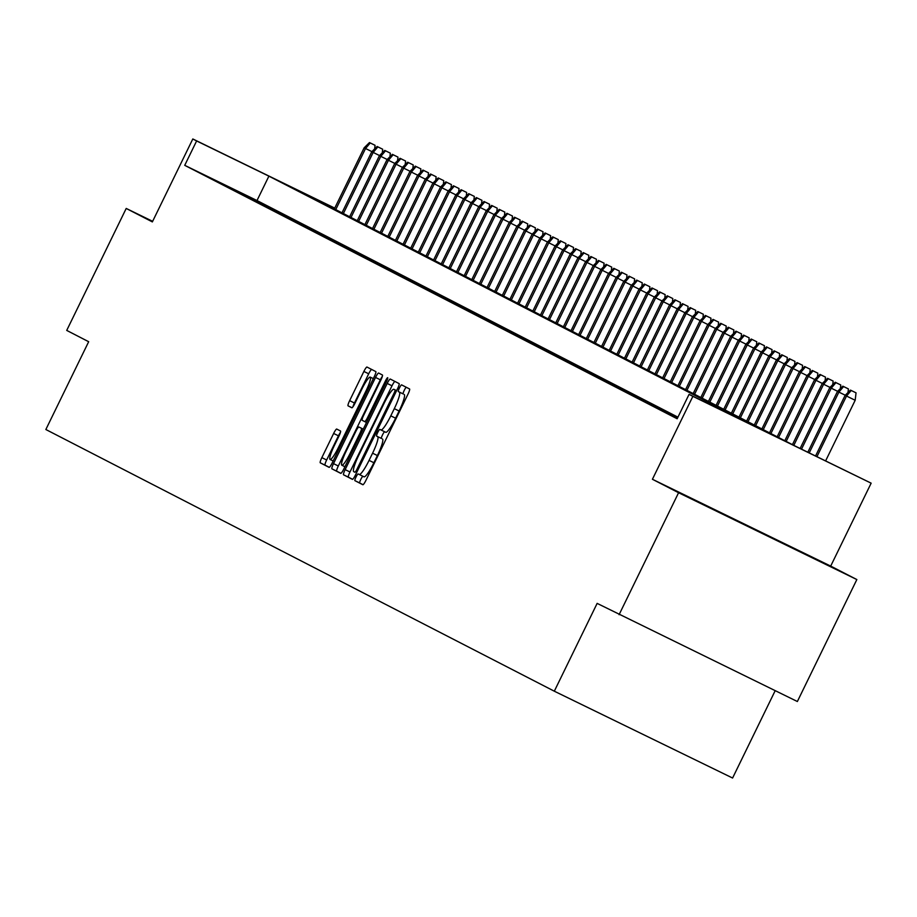 <?xml version="1.0" encoding="UTF-8"?>
<svg xmlns="http://www.w3.org/2000/svg" width="917" height="917" viewBox="0 0 917 917"><rect width="100%" height="100%" fill="white"/><g stroke="black" fill="none" stroke-linecap="round" stroke-linejoin="round"><path stroke-width="1.38" d="M356.014 477.023A3.725 0.585 -64 0 0 354.902 480.646L362.857 484.738A5.33 0.848 -64 0 0 362.868 484.738A5.33 0.848 -64 0 0 365.94 480.336L407.985 394.15A5.33 0.848 -64 0 0 409.567 388.968L401.612 384.876A3.725 0.585 -64 0 0 401.6 384.876A3.725 0.585 -64 0 0 399.445 387.96A3.725 0.585 -64 0 0 398.333 391.582L399.365 392.109A17.045 2.694 -64 0 1 394.299 408.661L390.791 415.848A17.045 2.694 -64 0 1 380.922 429.935L379.89 429.408A3.725 0.585 -64 0 0 377.724 432.492A3.725 0.585 -64 0 0 376.623 436.114L377.644 436.641A17.045 2.694 -64 0 1 372.577 453.193L369.07 460.38A17.045 2.694 -64 0 1 359.212 474.467A17.045 2.694 -64 0 1 359.2 474.467L358.169 473.94A3.725 0.585 -64 0 0 356.014 477.023M362.914 476.278A3.725 0.585 -64 0 0 360.828 479.362A3.725 0.585 -64 0 0 359.716 482.984L363.075 484.715M406.242 387.261A3.725 0.585 -64 0 0 404.271 390.298A3.725 0.585 -64 0 0 403.159 393.92L399.365 392.109M384.636 431.747A3.725 0.585 -64 0 0 382.549 434.83A3.725 0.585 -64 0 0 381.438 438.452L377.644 436.641M720.2 512.729L795.841 549.592L720.2 512.729M336.722 429.053L336.722 429.053A5.33 0.848 -64 0 0 333.639 433.454L321.844 457.64A5.33 0.848 -64 0 0 320.262 462.81L329.1 467.361A5.33 0.848 -64 0 0 332.183 462.959L374.228 376.772A5.33 0.848 -64 0 0 375.81 371.591L366.972 367.041A5.33 0.848 -64 0 0 366.96 367.041A5.33 0.848 -64 0 0 363.877 371.454L349.641 400.66A5.33 0.848 -64 0 0 348.047 405.83L351.83 407.778A5.33 0.848 -64 0 0 351.841 407.778A5.33 0.848 -64 0 0 354.925 403.377L361.986 388.888A14.248 2.258 -64 0 1 370.227 377.116A14.248 2.258 -64 0 1 365.998 390.951L338.316 447.702A14.248 2.258 -64 0 1 330.074 459.474A14.248 2.258 -64 0 1 334.304 445.639L338.923 436.183A5.33 0.848 -64 0 0 340.505 431.001L336.722 429.053M380.922 429.935L385.748 432.285A17.045 2.694 -64 0 0 395.605 418.198L390.791 415.848M677.938 417.166L257.001 200.536L184.73 165.335L196.628 140.943L192.811 138.971L334.739 208.102M619.09 614.688L678.58 492.727L856.845 579.555L797.366 701.516L597.139 603.386L554.315 691.2L45.85 429.511L88.674 341.709L66.723 330.407L126.214 208.446L152.36 221.903L192.811 138.971M856.845 579.555L830.699 566.098L652.423 479.27L678.58 492.727M652.423 479.27L692.874 396.339L689.057 394.367L761.328 429.569L268.899 176.144L196.628 140.943M184.73 165.335L677.159 418.76L689.057 394.367M345.147 469.63A5.33 0.848 -64 0 0 343.566 474.811L352.403 479.362A5.33 0.848 -64 0 0 352.415 479.362A5.33 0.848 -64 0 0 355.487 474.96L397.531 388.762A5.33 0.848 -64 0 0 399.113 383.593L390.275 379.042A5.33 0.848 -64 0 0 387.192 383.444L345.147 469.63L349.973 471.98A5.33 0.848 -64 0 0 348.38 477.149L352.621 479.339M340.757 473.367L331.908 468.816A5.33 0.848 -64 0 1 333.501 463.635L375.534 377.449A5.33 0.848 -64 0 1 378.618 373.036A5.33 0.848 -64 0 0 378.618 373.036L382.4 374.996A5.33 0.848 -64 0 1 380.819 380.165L363.774 415.114A5.33 0.848 -64 0 0 362.181 420.295L364.691 421.591A5.33 0.848 -64 0 0 367.774 417.178L385.53 380.796A3.725 0.585 -64 0 1 387.685 377.712A3.725 0.585 -64 0 1 386.573 381.334L343.841 468.954A5.33 0.848 -64 0 1 340.757 473.367L340.757 473.367M152.646 221.318L126.214 208.446M677.583 417.9L673.537 415.928L677.537 417.992M677.663 417.728L665.902 412.008L677.617 417.831M658.268 408.076L674.901 416.295L658.268 408.076M650.634 404.145L667.255 412.375L650.634 404.145M643 400.213L659.621 408.443L643 400.213M635.366 396.293L651.987 404.512L635.366 396.293M627.732 392.361L644.353 400.58L627.732 392.361M620.098 388.43L636.719 396.648L620.098 388.43M612.464 384.498L629.085 392.728L612.464 384.498M604.83 380.566L621.451 388.797L604.83 380.566M597.196 376.646L613.817 384.865L597.196 376.646M589.562 372.715L606.183 380.933L589.562 372.715M581.928 368.783L598.549 377.013L581.928 368.783M574.283 364.851L590.915 373.081L574.283 364.851M566.649 360.92L583.281 369.15L566.649 360.92M559.015 357L575.647 365.218L559.015 357M551.381 353.068L568.013 361.287L551.381 353.068M543.747 349.136L560.379 357.366L543.747 349.136M536.113 345.205L552.745 353.435L536.113 345.205M528.479 341.284L545.111 349.503L528.479 341.284M520.845 337.353L537.477 345.571L520.845 337.353M513.211 333.421L529.843 341.64L513.211 333.421M505.576 329.49L522.209 337.72L505.576 329.49M497.942 325.558L514.575 333.788L497.942 325.558M490.308 321.638L506.929 329.856L490.308 321.638M482.674 317.706L499.295 325.925L482.674 317.706M475.04 313.774L491.661 322.005L475.04 313.774M467.406 309.843L484.027 318.073L467.406 309.843M459.772 305.923L476.393 314.141L459.772 305.923M452.138 301.991L468.759 310.21L452.138 301.991M444.504 298.059L461.125 306.278L444.504 298.059M436.87 294.128L453.491 302.358L436.87 294.128M429.236 290.196L445.857 298.426L429.236 290.196M421.602 286.276L438.223 294.495L421.602 286.276M413.957 282.344L430.589 290.563L413.957 282.344M406.323 278.413L422.955 286.643L406.323 278.413M398.689 274.481L415.321 282.711L398.689 274.481M391.055 270.549L407.687 278.779L391.055 270.549M383.421 266.629L400.053 274.848L383.421 266.629M375.787 262.698L392.419 270.916L375.787 262.698M368.153 258.766L384.785 266.996L368.153 258.766M360.519 254.834L377.151 263.064L360.519 254.834M352.885 250.914L369.517 259.133L352.885 250.914M345.25 246.982L361.883 255.201L345.25 246.982M337.616 243.051L354.237 251.269L337.616 243.051M329.982 239.119L346.603 247.349L329.982 239.119M322.348 235.188L338.969 243.418L322.348 235.188M314.714 231.267L331.335 239.486L314.714 231.267M307.08 227.336L323.701 235.554L307.08 227.336M299.446 223.404L316.067 231.634L299.446 223.404M291.812 219.472L308.433 227.703L291.812 219.472M284.178 215.541L300.799 223.771L284.178 215.541M276.544 211.621L293.165 219.839L276.544 211.621M268.91 207.689L285.531 215.908L268.91 207.689M261.265 203.757L277.897 211.987L261.265 203.757M253.631 199.826L270.263 208.056L253.631 199.826M245.997 195.906L262.629 204.124L245.997 195.906M238.363 191.974L254.995 200.193L238.363 191.974M230.729 188.042L247.361 196.261L230.729 188.042M239.727 192.341L223.095 184.111L239.727 192.341M554.315 691.2L732.591 778.029L775.174 690.707M334.705 208.193L302.633 192.57L795.062 445.994L871.15 483.167L692.874 396.339M830.699 566.098L871.15 483.167M257.001 200.536L268.899 176.144M364.026 476.817L359.212 474.467L364.015 476.817A17.045 2.694 -64 0 0 364.026 476.817A17.045 2.694 -64 0 0 373.884 462.73L369.07 460.38M382.469 438.991A17.045 2.694 -64 0 1 377.391 455.543L373.884 462.73M380.933 429.947L385.736 432.285A17.045 2.694 -64 0 0 385.748 432.285M404.191 394.459A17.045 2.694 -64 0 1 399.113 411.011L395.605 418.198M394.883 381.415A5.33 0.848 -64 0 0 392.006 385.793L349.973 471.98M354.856 472.232L354.856 472.232A3.725 0.585 -64 0 0 357.011 469.149L393.909 393.496A3.725 0.585 -64 0 0 395.021 389.874L393.932 389.312A17.045 2.694 -64 0 0 384.063 403.4L358.845 455.119A17.045 2.694 -64 0 0 353.767 471.67L354.856 472.232M340.964 473.332L331.908 468.816M382.343 376.36A5.33 0.848 -64 0 0 380.349 379.787L338.316 465.985A5.33 0.848 -64 0 0 336.734 471.155M346.076 451.393A14.248 2.258 -64 0 0 341.846 465.24A14.248 2.258 -64 0 0 350.088 453.457L359.842 433.466A5.33 0.848 -64 0 0 361.424 428.285L358.914 427.001A5.33 0.848 -64 0 0 355.83 431.403L346.076 451.393M371.58 369.413A5.33 0.848 -64 0 0 368.703 373.792L354.455 402.999A5.33 0.848 -64 0 0 352.93 406.816M340.448 432.365A5.33 0.848 -64 0 0 338.453 435.804L326.658 459.99A5.33 0.848 -64 0 0 325.077 465.16L329.306 467.338M856.042 392.843L850.46 390.103L856.042 392.843L855.183 400.282L845.13 395.353L815.557 455.978M851.217 390.493L846.506 396.052L816.944 456.655M855.183 400.282L825.621 460.884M845.13 395.353L850.46 390.103M845.245 395.227L837.496 391.421L807.843 452.219M843.583 386.561L848.408 388.911L842.826 386.172L843.583 386.561L838.872 392.132L809.23 452.895M837.496 391.421L842.826 386.172M848.408 388.911L847.984 392.533M837.611 391.307L829.862 387.49L800.128 448.47M835.949 382.641L840.774 384.98L835.192 382.24L835.949 382.641L831.238 388.2L801.515 449.147M829.862 387.49L835.192 382.24M840.774 384.98L840.35 388.613M829.977 387.375L822.228 383.558L792.437 444.642M828.315 378.71L833.14 381.059L827.558 378.32L828.315 378.71L823.604 384.269L793.813 445.353M822.228 383.558L827.558 378.32M833.14 381.059L832.716 384.682M822.343 383.444L814.594 379.627L784.803 440.722M820.681 374.778L825.506 377.128L819.924 374.388L820.681 374.778L815.97 380.337L786.178 441.421M814.594 379.627L819.924 374.388M825.506 377.128L825.082 380.75M814.709 379.512L806.96 375.706L777.169 436.79M813.047 370.846L817.861 373.196L812.29 370.457L813.047 370.846L808.336 376.406L778.544 437.501M806.96 375.706L812.29 370.457M817.861 373.196L817.448 376.818M807.075 375.592L799.326 371.775L769.535 432.858M805.413 366.915L810.227 369.264L804.645 366.525L805.413 366.915L800.701 372.485L770.899 433.569M799.326 371.775L804.645 366.525M810.227 369.264L809.814 372.887M799.441 371.66L791.692 367.843L761.901 428.927M797.779 362.994L802.593 365.333L797.011 362.593L797.779 362.994L793.067 368.554L763.265 429.637M791.692 367.843L797.011 362.593M802.593 365.333L802.18 368.966M791.807 367.728L784.058 363.911L754.255 425.007M790.145 359.063L794.959 361.413L789.377 358.673L790.145 359.063L785.433 364.622L755.631 425.706M784.058 363.911L789.377 358.673M794.959 361.413L794.546 365.035M784.173 363.797L776.424 359.991L746.621 421.075M782.51 355.131L787.325 357.481L781.742 354.741L782.51 355.131L777.799 360.69L747.997 421.774M776.424 359.991L781.742 354.741M787.325 357.481L786.912 361.103M776.539 359.865L768.79 356.06L738.987 417.143M774.876 351.2L779.691 353.549L774.108 350.81L774.876 351.2L770.165 356.759L740.363 417.854M768.79 356.06L774.108 350.81M779.691 353.549L779.278 357.172M768.904 355.945L761.156 352.128L731.353 413.212M767.242 347.279L772.057 349.618L766.474 346.878L767.242 347.279L762.52 352.839L732.729 413.922M761.156 352.128L766.474 346.878M772.057 349.618L771.644 353.251M761.27 352.013L753.522 348.196L723.719 409.28M759.608 343.348L764.423 345.698L758.84 342.958L759.608 343.348L754.886 348.907L725.095 409.991M753.522 348.196L758.84 342.958M764.423 345.698L764.01 349.32M753.636 348.082L745.876 344.265L716.085 405.36M751.974 339.416L756.789 341.766L751.206 339.026L751.974 339.416L747.252 344.975L717.461 406.059M745.876 344.265L751.206 339.026M756.789 341.766L756.365 345.388M746.002 344.15L738.242 340.345L708.451 401.428M744.34 335.484L749.155 337.834L743.572 335.095L744.34 335.484L739.618 341.044L709.827 402.139M738.242 340.345L743.572 335.095M749.155 337.834L748.731 341.456M738.368 340.23L730.608 336.413L700.817 397.497M736.706 331.553L741.521 333.903L735.938 331.163L736.706 331.553L731.984 337.124L702.193 398.207M730.608 336.413L735.938 331.163M741.521 333.903L741.096 337.525M730.734 336.298L722.974 332.481L693.183 393.565M729.072 327.633L733.887 329.971L728.304 327.231L729.072 327.633L724.35 333.192L694.559 394.276M722.974 332.481L728.304 327.231M733.887 329.971L733.462 333.605M723.1 332.367L715.34 328.55L685.549 389.645M721.438 323.701L726.253 326.051L720.67 323.311L721.438 323.701L716.716 329.26L686.925 390.344M715.34 328.55L720.67 323.311M726.253 326.051L725.828 329.673M715.466 328.435L707.706 324.618L677.915 385.713M713.793 319.769L718.619 322.119L713.036 319.38L713.793 319.769L709.082 325.329L679.291 386.412M707.706 324.618L713.036 319.38M718.619 322.119L718.194 325.741M707.821 324.503L700.072 320.698L670.281 381.781M706.159 315.838L710.984 318.188L705.402 315.448L706.159 315.838L701.448 321.397L671.657 382.492M700.072 320.698L705.402 315.448M710.984 318.188L710.56 321.81M700.187 320.583L692.438 316.766L662.647 377.85M698.525 311.918L703.35 314.256L697.768 311.516L698.525 311.918L693.814 317.477L664.023 378.561M692.438 316.766L697.768 311.516M703.35 314.256L702.926 317.878M692.553 316.652L684.804 312.835L655.013 373.918M690.891 307.986L695.716 310.324L690.134 307.585L690.891 307.986L686.18 313.545L656.389 374.629M684.804 312.835L690.134 307.585M695.716 310.324L695.292 313.958M684.919 312.72L677.17 308.903L647.379 369.998M683.257 304.054L688.082 306.404L682.5 303.665L683.257 304.054L678.546 309.614L648.755 370.697M677.17 308.903L682.5 303.665M688.082 306.404L687.658 310.026M677.285 308.788L669.536 304.983L639.745 366.066M675.623 300.123L680.448 302.472L674.866 299.733L675.623 300.123L670.912 305.682L641.121 366.777M669.536 304.983L674.866 299.733M680.448 302.472L680.024 306.095M669.651 304.857L661.902 301.051L632.111 362.135M667.989 296.191L672.814 298.541L667.232 295.801L667.989 296.191L663.278 301.75L633.487 362.845M661.902 301.051L667.232 295.801M672.814 298.541L672.39 302.163M662.017 300.936L654.268 297.119L624.477 358.203M660.355 292.271L665.169 294.609L659.598 291.87L660.355 292.271L655.644 297.83L625.852 358.914M654.268 297.119L659.598 291.87M665.169 294.609L664.756 298.243M654.383 297.005L646.634 293.188L616.843 354.271M652.721 288.339L657.535 290.689L651.953 287.949L652.721 288.339L648.01 293.898L618.207 354.982M646.634 293.188L651.953 287.949M657.535 290.689L657.122 294.311M646.749 293.073L639 289.256L609.209 350.351M645.087 284.408L649.901 286.757L644.319 284.018L645.087 284.408L640.375 289.967L610.573 351.051M639 289.256L644.319 284.018M649.901 286.757L649.488 290.38M639.115 289.142L631.366 285.336L601.563 346.42M637.453 280.476L642.267 282.826L636.685 280.086L637.453 280.476L632.741 286.035L602.939 347.13M631.366 285.336L636.685 280.086M642.267 282.826L641.854 286.448M631.481 285.221L623.732 281.404L593.929 342.488M629.819 276.544L634.633 278.894L629.051 276.155L629.819 276.544L625.107 282.115L595.305 343.199M623.732 281.404L629.051 276.155M634.633 278.894L634.22 282.516M623.847 281.29L616.098 277.473L586.295 338.556M622.184 272.624L626.999 274.962L621.417 272.223L622.184 272.624L617.473 278.183L587.671 339.267M616.098 277.473L621.417 272.223M626.999 274.962L626.586 278.596M616.213 277.358L608.464 273.541L578.661 334.636M614.55 268.692L619.365 271.042L613.782 268.303L614.55 268.692L609.828 274.252L580.037 335.335M608.464 273.541L613.782 268.303M619.365 271.042L618.952 274.664M608.579 273.426L600.83 269.609L571.027 330.705M606.916 264.761L611.731 267.111L606.148 264.371L606.916 264.761L602.194 270.32L572.403 331.404M600.83 269.609L606.148 264.371M611.731 267.111L611.318 270.733M600.944 269.495L593.184 265.689L563.393 326.773M599.282 260.829L604.097 263.179L598.514 260.439L599.282 260.829L594.56 266.389L564.769 327.484M593.184 265.689L598.514 260.439M604.097 263.179L603.673 266.801M593.31 265.575L585.55 261.758L555.759 322.841M591.648 256.909L596.463 259.247L590.88 256.508L591.648 256.909L586.926 262.468L557.135 323.552M585.55 261.758L590.88 256.508M596.463 259.247L596.039 262.87M585.676 261.643L577.916 257.826L548.125 318.91M584.014 252.977L588.829 255.316L583.246 252.576L584.014 252.977L579.292 258.537L549.501 319.62M577.916 257.826L583.246 252.576M588.829 255.316L588.405 258.949M578.042 257.711L570.282 253.894L540.491 314.99M576.38 249.046L581.195 251.396L575.612 248.656L576.38 249.046L571.658 254.605L541.867 315.689M570.282 253.894L575.612 248.656M581.195 251.396L580.77 255.018M570.408 253.78L562.648 249.974L532.857 311.058M568.746 245.114L573.561 247.464L567.978 244.724L568.746 245.114L564.024 250.673L534.233 311.769M562.648 249.974L567.978 244.724M573.561 247.464L573.136 251.086M562.774 249.848L555.014 246.043L525.223 307.126M561.101 241.182L565.927 243.532L560.344 240.793L561.101 241.182L556.39 246.742L526.599 307.837M555.014 246.043L560.344 240.793M565.927 243.532L565.502 247.154M555.129 245.928L547.38 242.111L517.589 303.195M553.467 237.262L558.293 239.601L552.71 236.861L553.467 237.262L548.756 242.822L518.965 303.905M547.38 242.111L552.71 236.861M558.293 239.601L557.868 243.234M547.495 241.996L539.746 238.179L509.955 299.263M545.833 233.331L550.659 235.68L545.076 232.941L545.833 233.331L541.122 238.89L511.331 299.974M539.746 238.179L545.076 232.941M550.659 235.68L550.234 239.303M539.861 238.065L532.112 234.248L502.321 295.343M538.199 229.399L543.024 231.749L537.442 229.009L538.199 229.399L533.488 234.958L503.697 296.042M532.112 234.248L537.442 229.009M543.024 231.749L542.6 235.371M532.227 234.133L524.478 230.327L494.687 291.411M530.565 225.467L535.39 227.817L529.808 225.078L530.565 225.467L525.854 231.027L496.063 292.122M524.478 230.327L529.808 225.078M535.39 227.817L534.966 231.439M524.593 230.213L516.844 226.396L487.053 287.48M522.931 221.536L527.756 223.886L522.174 221.146L522.931 221.536L518.22 227.107L488.429 288.19M516.844 226.396L522.174 221.146M527.756 223.886L527.332 227.508M516.959 226.281L509.21 222.464L479.419 283.548M515.297 217.616L520.122 219.954L514.54 217.214L515.297 217.616L510.586 223.175L480.795 284.259M509.21 222.464L514.54 217.214M520.122 219.954L519.698 223.588M509.325 222.35L501.576 218.533L471.785 279.628M507.663 213.684L512.477 216.034L506.906 213.294L507.663 213.684L502.952 219.243L473.161 280.327M501.576 218.533L506.906 213.294M512.477 216.034L512.064 219.656M501.691 218.418L493.942 214.612L464.151 275.696M500.029 209.752L504.843 212.102L499.261 209.363L500.029 209.752L495.318 215.312L465.515 276.395M493.942 214.612L499.261 209.363M504.843 212.102L504.43 215.724M494.057 214.486L486.308 210.681L456.517 271.764M492.395 205.821L497.209 208.17L491.627 205.431L492.395 205.821L487.684 211.38L457.881 272.475M486.308 210.681L491.627 205.431M497.209 208.17L496.796 211.793M486.423 210.566L478.674 206.749L448.872 267.833M484.761 201.9L489.575 204.239L483.993 201.499L484.761 201.9L480.05 207.46L450.247 268.543M478.674 206.749L483.993 201.499M489.575 204.239L489.162 207.872M478.789 206.634L471.04 202.817L441.237 263.901M477.127 197.969L481.941 200.319L476.359 197.568L477.127 197.969L472.415 203.528L442.613 264.612M471.04 202.817L476.359 197.568M481.941 200.319L481.528 203.941M471.155 202.703L463.406 198.886L433.603 259.981M469.493 194.037L474.307 196.387L468.725 193.647L469.493 194.037L464.781 199.597L434.979 260.68M463.406 198.886L468.725 193.647M474.307 196.387L473.894 200.009M463.521 198.771L455.772 194.966L425.969 256.049M461.859 190.106L466.673 192.455L461.091 189.716L461.859 190.106L457.136 195.665L427.345 256.76M455.772 194.966L461.091 189.716M466.673 192.455L466.26 196.078M455.887 194.851L448.138 191.034L418.335 252.118M454.224 186.174L459.039 188.524L453.457 185.784L454.224 186.174L449.502 191.745L419.711 252.828M448.138 191.034L453.457 185.784M459.039 188.524L458.626 192.146M448.253 190.919L440.492 187.102L410.701 248.186M446.59 182.254L451.405 184.592L445.822 181.853L446.59 182.254L441.868 187.813L412.077 248.897M440.492 187.102L445.822 181.853M451.405 184.592L450.981 188.226M440.618 186.988L432.858 183.171L403.067 244.266M438.956 178.322L443.771 180.672L438.188 177.932L438.956 178.322L434.234 183.881L404.443 244.965M432.858 183.171L438.188 177.932M443.771 180.672L443.347 184.294M432.984 183.056L425.224 179.239L395.433 240.334M431.322 174.39L436.137 176.74L430.554 174.001L431.322 174.39L426.6 179.95L396.809 241.033M425.224 179.239L430.554 174.001M436.137 176.74L435.713 180.362M425.35 179.124L417.59 175.319L387.799 236.403M423.688 170.459L428.503 172.809L422.92 170.069L423.688 170.459L418.966 176.018L389.175 237.113M417.59 175.319L422.92 170.069M428.503 172.809L428.079 176.431M417.716 175.204L409.956 171.387L380.165 232.471M416.054 166.539L420.869 168.877L415.286 166.137L416.054 166.539L411.332 172.098L381.541 233.182M409.956 171.387L415.286 166.137M420.869 168.877L420.445 172.499M410.082 171.273L402.322 167.456L372.531 228.539M408.409 162.607L413.235 164.945L407.652 162.206L408.409 162.607L403.698 168.166L373.907 229.25M402.322 167.456L407.652 162.206M413.235 164.945L412.81 168.579M402.437 167.341L394.688 163.524L364.897 224.619M400.775 158.675L405.601 161.025L400.018 158.286L400.775 158.675L396.064 164.235L366.273 225.318M394.688 163.524L400.018 158.286M405.601 161.025L405.176 164.647M394.803 163.409L387.054 159.604L357.263 220.688M393.141 154.744L397.967 157.094L392.384 154.354L393.141 154.744L388.43 160.303L358.639 221.398M387.054 159.604L392.384 154.354M397.967 157.094L397.542 160.716M387.169 159.478L379.42 155.672L349.629 216.756M385.507 150.812L390.333 153.162L384.75 150.422L385.507 150.812L380.796 156.371L351.005 217.467M379.42 155.672L384.75 150.422M390.333 153.162L389.908 156.784M379.535 155.558L371.786 151.741L341.995 212.824M377.873 146.892L382.698 149.23L377.116 146.491L377.873 146.892L373.162 152.451L343.371 213.535M371.786 151.741L377.116 146.491M382.698 149.23L382.274 152.864M371.901 151.626L364.152 147.809L334.361 208.893M370.239 142.96L375.064 145.31L369.482 142.571L370.239 142.96L365.528 148.52L335.737 209.603M364.152 147.809L369.482 142.571M375.064 145.31L374.64 148.932M359.716 482.984L354.902 480.646M403.159 393.92L398.333 391.582M381.438 438.452L376.623 436.114M377.391 455.543L372.577 453.193M399.113 411.011L394.299 408.661M392.006 385.793L387.192 383.444M348.38 477.149L343.566 474.811M358.077 469.664L357.011 469.149M394.975 394.012L393.909 393.496M396.625 390.619L395.021 389.874M338.316 465.985L333.501 463.635M380.349 379.787L375.534 377.449M366.513 422.473L364.691 421.591L366.513 422.473M368.84 417.705L367.774 417.178M386.584 381.312L385.53 380.796M351.154 453.972L350.088 453.457M360.897 433.982L359.842 433.466M363.247 429.179L361.424 428.285M363.27 429.122L358.914 427.001L363.27 429.122M339.382 448.218L338.316 447.702M367.052 391.467L365.998 390.951M352.025 407.767L348.047 405.83M354.455 402.999L349.641 400.66M368.703 373.792L363.877 371.454M325.077 465.16L320.262 462.81M326.658 459.99L321.844 457.64M338.453 435.804L333.639 433.454M344.918 466.742L341.846 465.24M333.158 460.976L330.074 459.474M373.322 378.618L370.227 377.116"/></g></svg>
